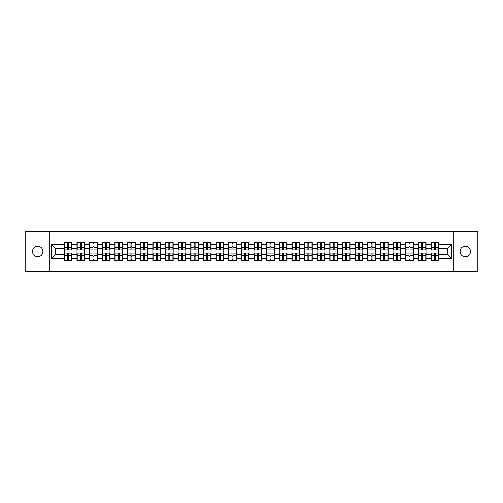 <?xml version="1.0" encoding="UTF-8"?>
<svg xmlns="http://www.w3.org/2000/svg" width="503" height="503" viewBox="0 0 503 503"><rect width="100%" height="100%" fill="white"/><g stroke="black" fill="none" stroke-linecap="round" stroke-linejoin="round"><path stroke-width="0.75" d="M465.288 256.687A5.187 5.187 0 0 1 460.1 251.5A5.187 5.187 0 0 1 465.288 246.313A5.187 5.187 0 0 1 470.475 251.5A5.187 5.187 0 0 1 465.288 256.687M37.712 256.687A5.187 5.187 0 0 1 32.525 251.5A5.187 5.187 0 0 1 37.712 246.313A5.187 5.187 0 0 1 42.9 251.5A5.187 5.187 0 0 1 37.712 256.687M453.7 271.758L477.85 271.758L477.85 231.242L453.7 231.242L453.7 271.758L49.3 271.758L49.3 231.242L25.15 231.242L25.15 271.758L49.3 271.758M453.7 231.242L49.3 231.242M447.783 254.499L447.783 248.501L438.666 248.501L438.666 254.499L447.783 254.499L451.839 258.548L451.839 244.452L438.666 244.452L438.666 242.345L430.97 242.345L430.97 248.501L426.022 248.501L426.022 254.499L430.97 254.499L430.97 248.501M451.839 258.548L438.666 258.548L438.666 260.655L430.97 260.655L430.97 258.548L426.022 258.548L426.022 260.655L418.326 260.655L418.326 258.548L413.384 258.548L413.384 260.655L405.682 260.655L405.682 258.548L400.74 258.548L400.74 260.655L393.038 260.655L393.038 258.548L388.096 258.548L388.096 260.655L380.4 260.655L380.4 258.548L375.452 258.548L375.452 260.655L367.756 260.655L367.756 258.548L362.814 258.548L362.814 260.655L355.112 260.655L355.112 258.548L350.17 258.548L350.17 260.655L342.468 260.655L342.468 258.548L337.526 258.548L337.526 260.655L329.83 260.655L329.83 258.548L324.881 258.548L324.881 260.655L317.186 260.655L317.186 258.548L312.244 258.548L312.244 260.655L304.541 260.655L304.541 258.548L299.599 258.548L299.599 260.655L291.897 260.655L291.897 258.548L286.955 258.548L286.955 260.655L279.259 260.655L279.259 258.548L274.311 258.548L274.311 260.655L266.615 260.655L266.615 258.548L261.673 258.548L261.673 260.655L253.971 260.655L253.971 258.548L249.029 258.548L249.029 260.655L241.327 260.655L241.327 258.548L236.385 258.548L236.385 260.655L228.689 260.655L228.689 258.548L223.741 258.548L223.741 260.655L216.045 260.655L216.045 258.548L211.103 258.548L211.103 260.655L203.401 260.655L203.401 258.548L198.459 258.548L198.459 260.655L190.756 260.655L190.756 258.548L185.814 258.548L185.814 260.655L178.119 260.655L178.119 258.548L173.17 258.548L173.17 260.655L165.474 260.655L165.474 258.548L160.532 258.548L160.532 260.655L152.83 260.655L152.83 258.548L147.888 258.548L147.888 260.655L140.186 260.655L140.186 258.548L135.244 258.548L135.244 260.655L127.548 260.655L127.548 258.548L122.6 258.548L122.6 260.655L114.904 260.655L114.904 258.548L109.962 258.548L109.962 260.655L102.26 260.655L102.26 258.548L97.318 258.548L97.318 260.655L89.616 260.655L89.616 258.548L84.674 258.548L84.674 260.655L76.978 260.655L76.978 258.548L72.03 258.548L72.03 260.655L64.334 260.655L64.334 258.548L51.161 258.548L51.161 244.452L64.334 244.452L64.334 248.501L55.217 248.501L55.217 254.499L64.334 254.499L64.334 248.501M430.97 244.452L426.022 244.452L426.022 242.345L418.326 242.345L418.326 244.452L413.384 244.452L413.384 242.345L405.682 242.345L405.682 244.452L400.74 244.452L400.74 242.345L393.038 242.345L393.038 244.452L388.096 244.452L388.096 242.345L380.4 242.345L380.4 244.452L375.452 244.452L375.452 242.345L367.756 242.345L367.756 244.452L362.814 244.452L362.814 242.345L355.112 242.345L355.112 244.452L350.17 244.452L350.17 242.345L342.468 242.345L342.468 244.452L337.526 244.452L337.526 242.345L329.83 242.345L329.83 244.452L324.881 244.452L324.881 242.345L317.186 242.345L317.186 244.452L312.244 244.452L312.244 242.345L304.541 242.345L304.541 244.452L299.599 244.452L299.599 242.345L291.897 242.345L291.897 244.452L286.955 244.452L286.955 242.345L279.259 242.345L279.259 244.452L274.311 244.452L274.311 242.345L266.615 242.345L266.615 244.452L261.673 244.452L261.673 242.345L253.971 242.345L253.971 244.452L249.029 244.452L249.029 242.345L241.327 242.345L241.327 244.452L236.385 244.452L236.385 242.345L228.689 242.345L228.689 244.452L223.741 244.452L223.741 242.345L216.045 242.345L216.045 244.452L211.103 244.452L211.103 242.345L203.401 242.345L203.401 244.452L198.459 244.452L198.459 242.345L190.756 242.345L190.756 244.452L185.814 244.452L185.814 242.345L178.119 242.345L178.119 244.452L173.17 244.452L173.17 242.345L165.474 242.345L165.474 244.452L160.532 244.452L160.532 242.345L152.83 242.345L152.83 244.452L147.888 244.452L147.888 242.345L140.186 242.345L140.186 244.452L135.244 244.452L135.244 242.345L127.548 242.345L127.548 244.452L122.6 244.452L122.6 242.345L114.904 242.345L114.904 244.452L109.962 244.452L109.962 242.345L102.26 242.345L102.26 244.452L97.318 244.452L97.318 242.345L89.616 242.345L89.616 244.452L84.674 244.452L84.674 242.345L76.978 242.345L76.978 244.452L72.03 244.452L72.03 242.345L64.334 242.345L64.334 244.452M430.97 254.499L430.97 258.548M426.022 254.499L426.022 258.548M426.022 244.452L426.022 248.501M413.384 254.499L418.326 254.499L418.326 248.501L413.384 248.501L413.384 258.548M418.326 254.499L418.326 258.548M418.326 244.452L418.326 248.501M413.384 244.452L413.384 248.501M400.74 254.499L405.682 254.499L405.682 248.501L400.74 248.501L400.74 258.548M405.682 254.499L405.682 258.548M405.682 244.452L405.682 248.501M400.74 244.452L400.74 248.501M388.096 254.499L393.038 254.499L393.038 248.501L388.096 248.501L388.096 258.548M393.038 254.499L393.038 258.548M393.038 244.452L393.038 248.501M388.096 244.452L388.096 248.501M375.452 254.499L380.4 254.499L380.4 248.501L375.452 248.501L375.452 258.548M380.4 254.499L380.4 258.548M380.4 244.452L380.4 248.501M375.452 244.452L375.452 248.501M362.814 254.499L367.756 254.499L367.756 248.501L362.814 248.501L362.814 258.548M367.756 254.499L367.756 258.548M367.756 244.452L367.756 248.501M362.814 244.452L362.814 248.501M350.17 254.499L355.112 254.499L355.112 248.501L350.17 248.501L350.17 258.548M355.112 254.499L355.112 258.548M355.112 244.452L355.112 248.501M350.17 244.452L350.17 248.501M337.526 254.499L342.468 254.499L342.468 248.501L337.526 248.501L337.526 258.548M342.468 254.499L342.468 258.548M342.468 244.452L342.468 248.501M337.526 244.452L337.526 248.501M324.881 254.499L329.83 254.499L329.83 248.501L324.881 248.501L324.881 258.548M329.83 254.499L329.83 258.548M329.83 244.452L329.83 248.501M324.881 244.452L324.881 248.501M312.244 254.499L317.186 254.499L317.186 248.501L312.244 248.501L312.244 258.548M317.186 254.499L317.186 258.548M317.186 244.452L317.186 248.501M312.244 244.452L312.244 248.501M299.599 254.499L304.541 254.499L304.541 248.501L299.599 248.501L299.599 258.548M304.541 254.499L304.541 258.548M304.541 244.452L304.541 248.501M299.599 244.452L299.599 248.501M286.955 254.499L291.897 254.499L291.897 248.501L286.955 248.501L286.955 258.548M291.897 254.499L291.897 258.548M291.897 244.452L291.897 248.501M286.955 244.452L286.955 248.501M274.311 254.499L279.259 254.499L279.259 248.501L274.311 248.501L274.311 258.548M279.259 254.499L279.259 258.548M279.259 244.452L279.259 248.501M274.311 244.452L274.311 248.501M261.673 254.499L266.615 254.499L266.615 248.501L261.673 248.501L261.673 258.548M266.615 254.499L266.615 258.548M266.615 244.452L266.615 248.501M261.673 244.452L261.673 248.501M249.029 254.499L253.971 254.499L253.971 248.501L249.029 248.501L249.029 258.548M253.971 254.499L253.971 258.548M253.971 244.452L253.971 248.501M249.029 244.452L249.029 248.501M236.385 254.499L241.327 254.499L241.327 248.501L236.385 248.501L236.385 258.548M241.327 254.499L241.327 258.548M241.327 244.452L241.327 248.501M236.385 244.452L236.385 248.501M223.741 254.499L228.689 254.499L228.689 248.501L223.741 248.501L223.741 258.548M228.689 254.499L228.689 258.548M228.689 244.452L228.689 248.501M223.741 244.452L223.741 248.501M211.103 254.499L216.045 254.499L216.045 248.501L211.103 248.501L211.103 258.548M216.045 254.499L216.045 258.548M216.045 244.452L216.045 248.501M211.103 244.452L211.103 248.501M198.459 254.499L203.401 254.499L203.401 248.501L198.459 248.501L198.459 258.548M203.401 254.499L203.401 258.548M203.401 244.452L203.401 248.501M198.459 244.452L198.459 248.501M185.814 254.499L190.756 254.499L190.756 248.501L185.814 248.501L185.814 258.548M190.756 254.499L190.756 258.548M190.756 244.452L190.756 248.501M185.814 244.452L185.814 248.501M173.17 254.499L178.119 254.499L178.119 248.501L173.17 248.501L173.17 258.548M178.119 254.499L178.119 258.548M178.119 244.452L178.119 248.501M173.17 244.452L173.17 248.501M160.532 254.499L165.474 254.499L165.474 248.501L160.532 248.501L160.532 258.548M165.474 254.499L165.474 258.548M165.474 244.452L165.474 248.501M160.532 244.452L160.532 248.501M147.888 254.499L152.83 254.499L152.83 248.501L147.888 248.501L147.888 258.548M152.83 254.499L152.83 258.548M152.83 244.452L152.83 248.501M147.888 244.452L147.888 248.501M135.244 254.499L140.186 254.499L140.186 248.501L135.244 248.501L135.244 258.548M140.186 254.499L140.186 258.548M140.186 244.452L140.186 248.501M135.244 244.452L135.244 248.501M122.6 254.499L127.548 254.499L127.548 248.501L122.6 248.501L122.6 258.548M127.548 254.499L127.548 258.548M127.548 244.452L127.548 248.501M122.6 244.452L122.6 248.501M109.962 254.499L114.904 254.499L114.904 248.501L109.962 248.501L109.962 258.548M114.904 254.499L114.904 258.548M114.904 244.452L114.904 248.501M109.962 244.452L109.962 248.501M97.318 254.499L102.26 254.499L102.26 248.501L97.318 248.501L97.318 258.548M102.26 254.499L102.26 258.548M102.26 244.452L102.26 248.501M97.318 244.452L97.318 248.501M84.674 254.499L89.616 254.499L89.616 248.501L84.674 248.501L84.674 258.548M89.616 254.499L89.616 258.548M89.616 244.452L89.616 248.501M84.674 244.452L84.674 248.501M72.03 254.499L76.978 254.499L76.978 248.501L72.03 248.501L72.03 258.548M76.978 254.499L76.978 258.548M76.978 244.452L76.978 248.501M72.03 244.452L72.03 248.501M64.334 254.499L64.334 258.548M55.217 254.499L51.161 258.548M51.161 244.452L55.217 248.501M438.666 254.499L438.666 258.548M438.666 244.452L438.666 248.501M451.839 244.452L447.783 248.501M71.791 242.345L71.791 250.123L68.672 250.123L68.672 242.345M67.698 242.345L67.698 250.123L64.579 250.123L64.579 242.345M67.698 243.395L68.672 243.395M68.672 246.395L67.698 246.395M64.579 260.655L64.579 252.877L67.698 252.877L67.698 260.655M68.672 260.655L68.672 252.877L71.791 252.877L71.791 260.655M68.672 259.605L67.698 259.605M67.698 256.605L68.672 256.605M84.435 242.345L84.435 250.123L81.31 250.123L81.31 242.345M80.342 242.345L80.342 250.123L77.217 250.123L77.217 242.345M80.342 243.395L81.31 243.395M81.31 246.395L80.342 246.395M97.073 242.345L97.073 250.123L93.954 250.123L93.954 242.345M92.98 242.345L92.98 250.123L89.861 250.123L89.861 242.345M92.98 243.395L93.954 243.395M93.954 246.395L92.98 246.395M109.717 242.345L109.717 250.123L106.598 250.123L106.598 242.345M105.624 242.345L105.624 250.123L102.505 250.123L102.505 242.345M105.624 243.395L106.598 243.395M106.598 246.395L105.624 246.395M122.361 242.345L122.361 250.123L119.242 250.123L119.242 242.345M118.268 242.345L118.268 250.123L115.149 250.123L115.149 242.345M118.268 243.395L119.242 243.395M119.242 246.395L118.268 246.395M135.005 242.345L135.005 250.123L131.88 250.123L131.88 242.345M130.912 242.345L130.912 250.123L127.787 250.123L127.787 242.345M130.912 243.395L131.88 243.395M131.88 246.395L130.912 246.395M77.217 260.655L77.217 252.877L80.342 252.877L80.342 260.655M81.31 260.655L81.31 252.877L84.435 252.877L84.435 260.655M81.31 259.605L80.342 259.605M80.342 256.605L81.31 256.605M89.861 260.655L89.861 252.877L92.98 252.877L92.98 260.655M93.954 260.655L93.954 252.877L97.073 252.877L97.073 260.655M93.954 259.605L92.98 259.605M92.98 256.605L93.954 256.605M102.505 260.655L102.505 252.877L105.624 252.877L105.624 260.655M106.598 260.655L106.598 252.877L109.717 252.877L109.717 260.655M106.598 259.605L105.624 259.605M105.624 256.605L106.598 256.605M115.149 260.655L115.149 252.877L118.268 252.877L118.268 260.655M119.242 260.655L119.242 252.877L122.361 252.877L122.361 260.655M119.242 259.605L118.268 259.605M118.268 256.605L119.242 256.605M127.787 260.655L127.787 252.877L130.912 252.877L130.912 260.655M131.88 260.655L131.88 252.877L135.005 252.877L135.005 260.655M131.88 259.605L130.912 259.605M130.912 256.605L131.88 256.605M147.643 242.345L147.643 250.123L144.524 250.123L144.524 242.345M143.55 242.345L143.55 250.123L140.431 250.123L140.431 242.345M143.55 243.395L144.524 243.395M144.524 246.395L143.55 246.395M140.431 260.655L140.431 252.877L143.55 252.877L143.55 260.655M144.524 260.655L144.524 252.877L147.643 252.877L147.643 260.655M144.524 259.605L143.55 259.605M143.55 256.605L144.524 256.605M160.287 242.345L160.287 250.123L157.169 250.123L157.169 242.345M156.194 242.345L156.194 250.123L153.075 250.123L153.075 242.345M156.194 243.395L157.169 243.395M157.169 246.395L156.194 246.395M153.075 260.655L153.075 252.877L156.194 252.877L156.194 260.655M157.169 260.655L157.169 252.877L160.287 252.877L160.287 260.655M157.169 259.605L156.194 259.605M156.194 256.605L157.169 256.605M172.931 242.345L172.931 250.123L169.813 250.123L169.813 242.345M168.838 242.345L168.838 250.123L165.72 250.123L165.72 242.345M168.838 243.395L169.813 243.395M169.813 246.395L168.838 246.395M165.72 260.655L165.72 252.877L168.838 252.877L168.838 260.655M169.813 260.655L169.813 252.877L172.931 252.877L172.931 260.655M169.813 259.605L168.838 259.605M168.838 256.605L169.813 256.605M185.576 242.345L185.576 250.123L182.451 250.123L182.451 242.345M181.482 242.345L181.482 250.123L178.358 250.123L178.358 242.345M181.482 243.395L182.451 243.395M182.451 246.395L181.482 246.395M178.358 260.655L178.358 252.877L181.482 252.877L181.482 260.655M182.451 260.655L182.451 252.877L185.576 252.877L185.576 260.655M182.451 259.605L181.482 259.605M181.482 256.605L182.451 256.605M198.213 242.345L198.213 250.123L195.095 250.123L195.095 242.345M194.12 242.345L194.12 250.123L191.002 250.123L191.002 242.345M194.12 243.395L195.095 243.395M195.095 246.395L194.12 246.395M191.002 260.655L191.002 252.877L194.12 252.877L194.12 260.655M195.095 260.655L195.095 252.877L198.213 252.877L198.213 260.655M195.095 259.605L194.12 259.605M194.12 256.605L195.095 256.605M210.858 242.345L210.858 250.123L207.739 250.123L207.739 242.345M206.764 242.345L206.764 250.123L203.646 250.123L203.646 242.345M206.764 243.395L207.739 243.395M207.739 246.395L206.764 246.395M203.646 260.655L203.646 252.877L206.764 252.877L206.764 260.655M207.739 260.655L207.739 252.877L210.858 252.877L210.858 260.655M207.739 259.605L206.764 259.605M206.764 256.605L207.739 256.605M223.502 242.345L223.502 250.123L220.377 250.123L220.377 242.345M219.409 242.345L219.409 250.123L216.29 250.123L216.29 242.345M219.409 243.395L220.377 243.395M220.377 246.395L219.409 246.395M216.29 260.655L216.29 252.877L219.409 252.877L219.409 260.655M220.377 260.655L220.377 252.877L223.502 252.877L223.502 260.655M220.377 259.605L219.409 259.605M219.409 256.605L220.377 256.605M236.14 242.345L236.14 250.123L233.021 250.123L233.021 242.345M232.053 242.345L232.053 250.123L228.928 250.123L228.928 242.345M232.053 243.395L233.021 243.395M233.021 246.395L232.053 246.395M228.928 260.655L228.928 252.877L232.053 252.877L232.053 260.655M233.021 260.655L233.021 252.877L236.14 252.877L236.14 260.655M233.021 259.605L232.053 259.605M232.053 256.605L233.021 256.605M248.784 242.345L248.784 250.123L245.665 250.123L245.665 242.345M244.691 242.345L244.691 250.123L241.572 250.123L241.572 242.345M244.691 243.395L245.665 243.395M245.665 246.395L244.691 246.395M241.572 260.655L241.572 252.877L244.691 252.877L244.691 260.655M245.665 260.655L245.665 252.877L248.784 252.877L248.784 260.655M245.665 259.605L244.691 259.605M244.691 256.605L245.665 256.605M261.428 242.345L261.428 250.123L258.309 250.123L258.309 242.345M257.335 242.345L257.335 250.123L254.216 250.123L254.216 242.345M257.335 243.395L258.309 243.395M258.309 246.395L257.335 246.395M254.216 260.655L254.216 252.877L257.335 252.877L257.335 260.655M258.309 260.655L258.309 252.877L261.428 252.877L261.428 260.655M258.309 259.605L257.335 259.605M257.335 256.605L258.309 256.605M274.072 242.345L274.072 250.123L270.947 250.123L270.947 242.345M269.979 242.345L269.979 250.123L266.86 250.123L266.86 242.345M269.979 243.395L270.947 243.395M270.947 246.395L269.979 246.395M266.86 260.655L266.86 252.877L269.979 252.877L269.979 260.655M270.947 260.655L270.947 252.877L274.072 252.877L274.072 260.655M270.947 259.605L269.979 259.605M269.979 256.605L270.947 256.605M286.71 242.345L286.71 250.123L283.591 250.123L283.591 242.345M282.623 242.345L282.623 250.123L279.498 250.123L279.498 242.345M282.623 243.395L283.591 243.395M283.591 246.395L282.623 246.395M279.498 260.655L279.498 252.877L282.623 252.877L282.623 260.655M283.591 260.655L283.591 252.877L286.71 252.877L286.71 260.655M283.591 259.605L282.623 259.605M282.623 256.605L283.591 256.605M299.354 242.345L299.354 250.123L296.236 250.123L296.236 242.345M295.261 242.345L295.261 250.123L292.142 250.123L292.142 242.345M295.261 243.395L296.236 243.395M296.236 246.395L295.261 246.395M292.142 260.655L292.142 252.877L295.261 252.877L295.261 260.655M296.236 260.655L296.236 252.877L299.354 252.877L299.354 260.655M296.236 259.605L295.261 259.605M295.261 256.605L296.236 256.605M311.998 242.345L311.998 250.123L308.88 250.123L308.88 242.345M307.905 242.345L307.905 250.123L304.787 250.123L304.787 242.345M307.905 243.395L308.88 243.395M308.88 246.395L307.905 246.395M304.787 260.655L304.787 252.877L307.905 252.877L307.905 260.655M308.88 260.655L308.88 252.877L311.998 252.877L311.998 260.655M308.88 259.605L307.905 259.605M307.905 256.605L308.88 256.605M324.642 242.345L324.642 250.123L321.518 250.123L321.518 242.345M320.549 242.345L320.549 250.123L317.424 250.123L317.424 242.345M320.549 243.395L321.518 243.395M321.518 246.395L320.549 246.395M317.424 260.655L317.424 252.877L320.549 252.877L320.549 260.655M321.518 260.655L321.518 252.877L324.642 252.877L324.642 260.655M321.518 259.605L320.549 259.605M320.549 256.605L321.518 256.605M337.28 242.345L337.28 250.123L334.162 250.123L334.162 242.345M333.187 242.345L333.187 250.123L330.069 250.123L330.069 242.345M333.187 243.395L334.162 243.395M334.162 246.395L333.187 246.395M330.069 260.655L330.069 252.877L333.187 252.877L333.187 260.655M334.162 260.655L334.162 252.877L337.28 252.877L337.28 260.655M334.162 259.605L333.187 259.605M333.187 256.605L334.162 256.605M349.925 242.345L349.925 250.123L346.806 250.123L346.806 242.345M345.831 242.345L345.831 250.123L342.713 250.123L342.713 242.345M345.831 243.395L346.806 243.395M346.806 246.395L345.831 246.395M342.713 260.655L342.713 252.877L345.831 252.877L345.831 260.655M346.806 260.655L346.806 252.877L349.925 252.877L349.925 260.655M346.806 259.605L345.831 259.605M345.831 256.605L346.806 256.605M362.569 242.345L362.569 250.123L359.45 250.123L359.45 242.345M358.476 242.345L358.476 250.123L355.357 250.123L355.357 242.345M358.476 243.395L359.45 243.395M359.45 246.395L358.476 246.395M355.357 260.655L355.357 252.877L358.476 252.877L358.476 260.655M359.45 260.655L359.45 252.877L362.569 252.877L362.569 260.655M359.45 259.605L358.476 259.605M358.476 256.605L359.45 256.605M375.213 242.345L375.213 250.123L372.088 250.123L372.088 242.345M371.12 242.345L371.12 250.123L367.995 250.123L367.995 242.345M371.12 243.395L372.088 243.395M372.088 246.395L371.12 246.395M367.995 260.655L367.995 252.877L371.12 252.877L371.12 260.655M372.088 260.655L372.088 252.877L375.213 252.877L375.213 260.655M372.088 259.605L371.12 259.605M371.12 256.605L372.088 256.605M387.851 242.345L387.851 250.123L384.732 250.123L384.732 242.345M383.758 242.345L383.758 250.123L380.639 250.123L380.639 242.345M383.758 243.395L384.732 243.395M384.732 246.395L383.758 246.395M380.639 260.655L380.639 252.877L383.758 252.877L383.758 260.655M384.732 260.655L384.732 252.877L387.851 252.877L387.851 260.655M384.732 259.605L383.758 259.605M383.758 256.605L384.732 256.605M400.495 242.345L400.495 250.123L397.376 250.123L397.376 242.345M396.402 242.345L396.402 250.123L393.283 250.123L393.283 242.345M396.402 243.395L397.376 243.395M397.376 246.395L396.402 246.395M393.283 260.655L393.283 252.877L396.402 252.877L396.402 260.655M397.376 260.655L397.376 252.877L400.495 252.877L400.495 260.655M397.376 259.605L396.402 259.605M396.402 256.605L397.376 256.605M413.139 242.345L413.139 250.123L410.02 250.123L410.02 242.345M409.046 242.345L409.046 250.123L405.927 250.123L405.927 242.345M409.046 243.395L410.02 243.395M410.02 246.395L409.046 246.395M405.927 260.655L405.927 252.877L409.046 252.877L409.046 260.655M410.02 260.655L410.02 252.877L413.139 252.877L413.139 260.655M410.02 259.605L409.046 259.605M409.046 256.605L410.02 256.605M425.783 242.345L425.783 250.123L422.658 250.123L422.658 242.345M421.69 242.345L421.69 250.123L418.565 250.123L418.565 242.345M421.69 243.395L422.658 243.395M422.658 246.395L421.69 246.395M418.565 260.655L418.565 252.877L421.69 252.877L421.69 260.655M422.658 260.655L422.658 252.877L425.783 252.877L425.783 260.655M422.658 259.605L421.69 259.605M421.69 256.605L422.658 256.605M438.421 242.345L438.421 250.123L435.302 250.123L435.302 242.345M434.328 242.345L434.328 250.123L431.209 250.123L431.209 242.345M434.328 243.395L435.302 243.395M435.302 246.395L434.328 246.395M431.209 260.655L431.209 252.877L434.328 252.877L434.328 260.655M435.302 260.655L435.302 252.877L438.421 252.877L438.421 260.655M435.302 259.605L434.328 259.605M434.328 256.605L435.302 256.605M67.698 247.621L64.579 247.621M67.698 250.016L64.579 250.016M71.791 247.621L68.672 247.621M71.791 250.016L68.672 250.016M68.672 255.379L71.791 255.379M68.672 252.984L71.791 252.984M64.579 255.379L67.698 255.379M64.579 252.984L67.698 252.984M80.342 247.621L77.217 247.621M80.342 250.016L77.217 250.016M84.435 247.621L81.31 247.621M84.435 250.016L81.31 250.016M92.98 247.621L89.861 247.621M92.98 250.016L89.861 250.016M97.073 247.621L93.954 247.621M97.073 250.016L93.954 250.016M105.624 247.621L102.505 247.621M105.624 250.016L102.505 250.016M109.717 247.621L106.598 247.621M109.717 250.016L106.598 250.016M118.268 247.621L115.149 247.621M118.268 250.016L115.149 250.016M122.361 247.621L119.242 247.621M122.361 250.016L119.242 250.016M130.912 247.621L127.787 247.621M130.912 250.016L127.787 250.016M135.005 247.621L131.88 247.621M135.005 250.016L131.88 250.016M81.31 255.379L84.435 255.379M81.31 252.984L84.435 252.984M77.217 255.379L80.342 255.379M77.217 252.984L80.342 252.984M93.954 255.379L97.073 255.379M93.954 252.984L97.073 252.984M89.861 255.379L92.98 255.379M89.861 252.984L92.98 252.984M106.598 255.379L109.717 255.379M106.598 252.984L109.717 252.984M102.505 255.379L105.624 255.379M102.505 252.984L105.624 252.984M119.242 255.379L122.361 255.379M119.242 252.984L122.361 252.984M115.149 255.379L118.268 255.379M115.149 252.984L118.268 252.984M131.88 255.379L135.005 255.379M131.88 252.984L135.005 252.984M127.787 255.379L130.912 255.379M127.787 252.984L130.912 252.984M143.55 247.621L140.431 247.621M143.55 250.016L140.431 250.016M147.643 247.621L144.524 247.621M147.643 250.016L144.524 250.016M144.524 255.379L147.643 255.379M144.524 252.984L147.643 252.984M140.431 255.379L143.55 255.379M140.431 252.984L143.55 252.984M156.194 247.621L153.075 247.621M156.194 250.016L153.075 250.016M160.287 247.621L157.169 247.621M160.287 250.016L157.169 250.016M157.169 255.379L160.287 255.379M157.169 252.984L160.287 252.984M153.075 255.379L156.194 255.379M153.075 252.984L156.194 252.984M168.838 247.621L165.72 247.621M168.838 250.016L165.72 250.016M172.931 247.621L169.813 247.621M172.931 250.016L169.813 250.016M169.813 255.379L172.931 255.379M169.813 252.984L172.931 252.984M165.72 255.379L168.838 255.379M165.72 252.984L168.838 252.984M181.482 247.621L178.358 247.621M181.482 250.016L178.358 250.016M185.576 247.621L182.451 247.621M185.576 250.016L182.451 250.016M182.451 255.379L185.576 255.379M182.451 252.984L185.576 252.984M178.358 255.379L181.482 255.379M178.358 252.984L181.482 252.984M194.12 247.621L191.002 247.621M194.12 250.016L191.002 250.016M198.213 247.621L195.095 247.621M198.213 250.016L195.095 250.016M195.095 255.379L198.213 255.379M195.095 252.984L198.213 252.984M191.002 255.379L194.12 255.379M191.002 252.984L194.12 252.984M206.764 247.621L203.646 247.621M206.764 250.016L203.646 250.016M210.858 247.621L207.739 247.621M210.858 250.016L207.739 250.016M207.739 255.379L210.858 255.379M207.739 252.984L210.858 252.984M203.646 255.379L206.764 255.379M203.646 252.984L206.764 252.984M219.409 247.621L216.29 247.621M219.409 250.016L216.29 250.016M223.502 247.621L220.377 247.621M223.502 250.016L220.377 250.016M220.377 255.379L223.502 255.379M220.377 252.984L223.502 252.984M216.29 255.379L219.409 255.379M216.29 252.984L219.409 252.984M232.053 247.621L228.928 247.621M232.053 250.016L228.928 250.016M236.14 247.621L233.021 247.621M236.14 250.016L233.021 250.016M233.021 255.379L236.14 255.379M233.021 252.984L236.14 252.984M228.928 255.379L232.053 255.379M228.928 252.984L232.053 252.984M244.691 247.621L241.572 247.621M244.691 250.016L241.572 250.016M248.784 247.621L245.665 247.621M248.784 250.016L245.665 250.016M245.665 255.379L248.784 255.379M245.665 252.984L248.784 252.984M241.572 255.379L244.691 255.379M241.572 252.984L244.691 252.984M257.335 247.621L254.216 247.621M257.335 250.016L254.216 250.016M261.428 247.621L258.309 247.621M261.428 250.016L258.309 250.016M258.309 255.379L261.428 255.379M258.309 252.984L261.428 252.984M254.216 255.379L257.335 255.379M254.216 252.984L257.335 252.984M269.979 247.621L266.86 247.621M269.979 250.016L266.86 250.016M274.072 247.621L270.947 247.621M274.072 250.016L270.947 250.016M270.947 255.379L274.072 255.379M270.947 252.984L274.072 252.984M266.86 255.379L269.979 255.379M266.86 252.984L269.979 252.984M282.623 247.621L279.498 247.621M282.623 250.016L279.498 250.016M286.71 247.621L283.591 247.621M286.71 250.016L283.591 250.016M283.591 255.379L286.71 255.379M283.591 252.984L286.71 252.984M279.498 255.379L282.623 255.379M279.498 252.984L282.623 252.984M295.261 247.621L292.142 247.621M295.261 250.016L292.142 250.016M299.354 247.621L296.236 247.621M299.354 250.016L296.236 250.016M296.236 255.379L299.354 255.379M296.236 252.984L299.354 252.984M292.142 255.379L295.261 255.379M292.142 252.984L295.261 252.984M307.905 247.621L304.787 247.621M307.905 250.016L304.787 250.016M311.998 247.621L308.88 247.621M311.998 250.016L308.88 250.016M308.88 255.379L311.998 255.379M308.88 252.984L311.998 252.984M304.787 255.379L307.905 255.379M304.787 252.984L307.905 252.984M320.549 247.621L317.424 247.621M320.549 250.016L317.424 250.016M324.642 247.621L321.518 247.621M324.642 250.016L321.518 250.016M321.518 255.379L324.642 255.379M321.518 252.984L324.642 252.984M317.424 255.379L320.549 255.379M317.424 252.984L320.549 252.984M333.187 247.621L330.069 247.621M333.187 250.016L330.069 250.016M337.28 247.621L334.162 247.621M337.28 250.016L334.162 250.016M334.162 255.379L337.28 255.379M334.162 252.984L337.28 252.984M330.069 255.379L333.187 255.379M330.069 252.984L333.187 252.984M345.831 247.621L342.713 247.621M345.831 250.016L342.713 250.016M349.925 247.621L346.806 247.621M349.925 250.016L346.806 250.016M346.806 255.379L349.925 255.379M346.806 252.984L349.925 252.984M342.713 255.379L345.831 255.379M342.713 252.984L345.831 252.984M358.476 247.621L355.357 247.621M358.476 250.016L355.357 250.016M362.569 247.621L359.45 247.621M362.569 250.016L359.45 250.016M359.45 255.379L362.569 255.379M359.45 252.984L362.569 252.984M355.357 255.379L358.476 255.379M355.357 252.984L358.476 252.984M371.12 247.621L367.995 247.621M371.12 250.016L367.995 250.016M375.213 247.621L372.088 247.621M375.213 250.016L372.088 250.016M372.088 255.379L375.213 255.379M372.088 252.984L375.213 252.984M367.995 255.379L371.12 255.379M367.995 252.984L371.12 252.984M383.758 247.621L380.639 247.621M383.758 250.016L380.639 250.016M387.851 247.621L384.732 247.621M387.851 250.016L384.732 250.016M384.732 255.379L387.851 255.379M384.732 252.984L387.851 252.984M380.639 255.379L383.758 255.379M380.639 252.984L383.758 252.984M396.402 247.621L393.283 247.621M396.402 250.016L393.283 250.016M400.495 247.621L397.376 247.621M400.495 250.016L397.376 250.016M397.376 255.379L400.495 255.379M397.376 252.984L400.495 252.984M393.283 255.379L396.402 255.379M393.283 252.984L396.402 252.984M409.046 247.621L405.927 247.621M409.046 250.016L405.927 250.016M413.139 247.621L410.02 247.621M413.139 250.016L410.02 250.016M410.02 255.379L413.139 255.379M410.02 252.984L413.139 252.984M405.927 255.379L409.046 255.379M405.927 252.984L409.046 252.984M421.69 247.621L418.565 247.621M421.69 250.016L418.565 250.016M425.783 247.621L422.658 247.621M425.783 250.016L422.658 250.016M422.658 255.379L425.783 255.379M422.658 252.984L425.783 252.984M418.565 255.379L421.69 255.379M418.565 252.984L421.69 252.984M434.328 247.621L431.209 247.621M434.328 250.016L431.209 250.016M438.421 247.621L435.302 247.621M438.421 250.016L435.302 250.016M435.302 255.379L438.421 255.379M435.302 252.984L438.421 252.984M431.209 255.379L434.328 255.379M431.209 252.984L434.328 252.984"/></g></svg>
